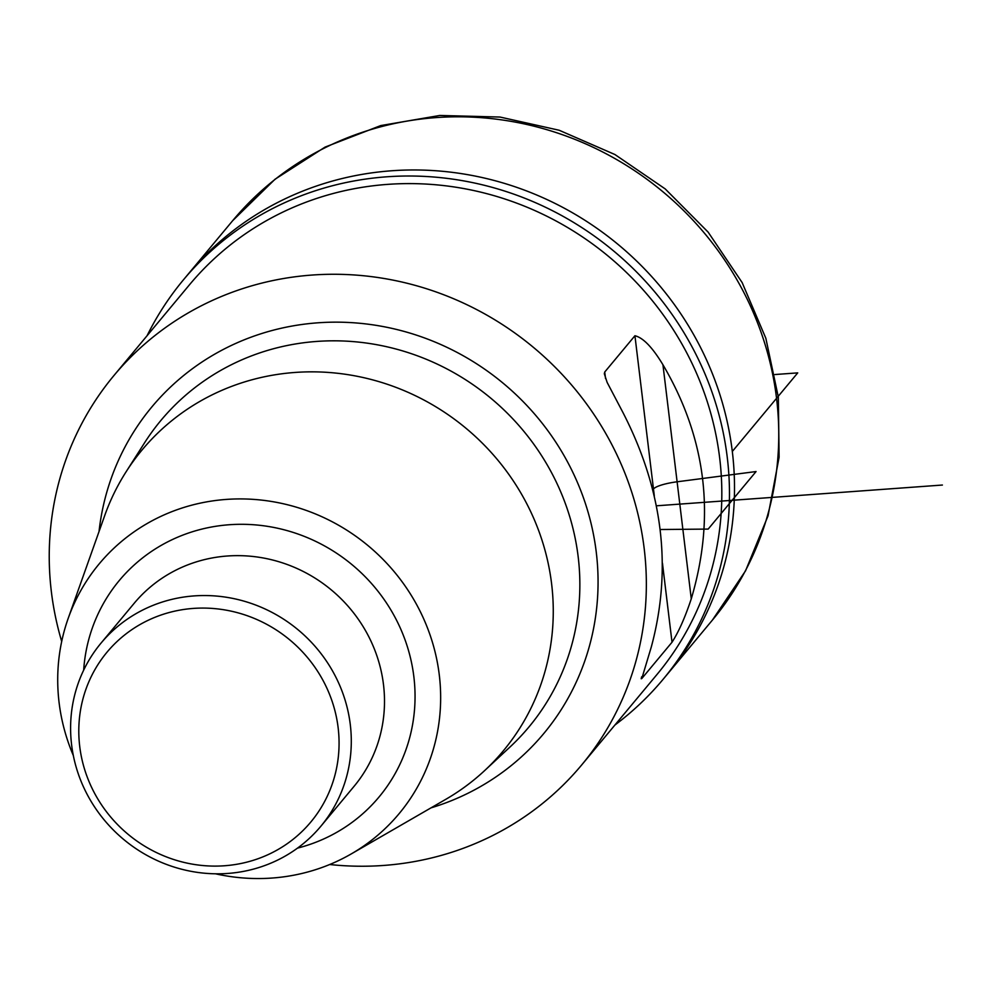 <?xml version="1.0" encoding="UTF-8"?>
<svg xmlns="http://www.w3.org/2000/svg" width="992" height="992" viewBox="0 0 992 992"><rect width="100%" height="100%" fill="white"/><g stroke="black" fill="none" stroke-linecap="round" stroke-linejoin="round"><path stroke-width="1.49" d="M712.43 620.062L745.538 570.846L768.044 515.84L779.104 457.213L778.348 397.259L765.849 338.297L742.14 282.559L708.152 232.14L665.21 188.914L614.916 154.529L559.166 130.25L500.042 117.056L439.791 115.456L380.705 125.587L325.054 147.114L275.044 179.23L232.649 220.708A312.12 297.501 -140.2 0 1 662.867 191.729A312.12 297.501 -140.2 0 1 712.43 620.062L668.186 673.221A312.12 297.501 -140.2 0 0 618.624 244.888A312.12 297.501 -140.2 0 0 188.406 273.866L183.371 279.918A312.12 297.501 -140.2 0 0 147.076 335.718M338.136 727.706A132.655 126.443 39.8 0 1 157.815 853.219A132.655 126.443 39.8 0 1 130.845 630.342A132.655 126.443 39.8 0 1 338.136 727.706M350.288 724.557A143.059 136.363 39.8 0 1 320.9 826.187A143.059 136.363 39.8 0 1 123.715 839.48A143.059 136.363 39.8 0 1 100.998 643.151A143.059 136.363 39.8 0 1 249.104 602.714A143.059 136.363 39.8 0 1 350.288 724.557M73.321 755.495A195.151 186.025 39.8 0 1 68.225 618.301A195.151 186.025 39.8 0 1 269.539 501.158A195.151 186.025 39.8 0 1 439.282 674.92A195.151 186.025 39.8 0 1 351.28 853.901A195.151 186.025 39.8 0 1 215.438 873.791M68.225 618.301L104.681 515.654A235.067 224.068 39.8 0 1 125.934 472.056A235.067 224.068 39.8 0 1 371.777 379.638A235.067 224.068 39.8 0 1 551.614 583.854A235.067 224.068 39.8 0 1 484.617 770.61A235.067 224.068 39.8 0 1 445.606 799.428L351.28 853.901M329.691 864.516A304.308 290.073 -140.2 0 0 383.52 865.458A304.308 290.073 -140.2 0 0 581.684 764.944A304.308 290.073 -140.2 0 0 533.361 347.312A304.308 290.073 -140.2 0 0 113.906 375.571A304.308 290.073 -140.2 0 0 61.702 641.464M581.684 764.944L657.163 674.275A304.308 290.073 -140.2 0 0 608.828 256.643A304.308 290.073 -140.2 0 0 189.373 284.902L113.906 375.571M623.038 412.697C662.954 490.445 672.39 568.466 651.36 646.772L641.824 678.503L672.018 642.233C678.689 631.867 685.1 617.396 691.275 598.821C715.728 516.41 706.279 438.377 662.941 364.758C652.451 347.361 643.114 337.689 634.93 335.742L604.736 372.012L604.326 373.773L607.129 382.391L623.038 412.697M641.216 678.764L641.626 676.829M614.866 725.078A312.12 297.501 -140.2 0 0 663.152 679.26A312.12 297.501 -140.2 0 0 613.589 250.926A312.12 297.501 -140.2 0 0 183.371 279.918M663.152 679.26L668.186 673.221A312.12 297.501 -140.2 0 0 618.624 244.888A312.12 297.501 -140.2 0 0 188.406 273.866L232.649 220.708M732.319 451.459L797.729 372.88L774.95 374.53M652.823 489.763L653.468 488.994A26.015 5.53 -6.9 0 1 677.114 481.79L756.065 471.547L708.176 529.083L660.201 529.517M942.4 485.038L656.419 505.808M100.998 643.151L134.205 603.26A143.059 136.363 39.8 0 1 282.311 562.811A143.059 136.363 39.8 0 1 383.495 684.654A143.059 136.363 39.8 0 1 354.094 786.296L320.9 826.187M83.675 670.133A169.062 161.15 39.8 0 1 244.726 524.334A169.062 161.15 39.8 0 1 413.862 676.767A169.062 161.15 39.8 0 1 297.501 848.123M125.934 472.056L144.497 442.916A239.494 228.284 39.8 0 1 394.952 348.75A239.494 228.284 39.8 0 1 578.175 556.797A239.494 228.284 39.8 0 1 509.925 747.075L484.617 770.61M99.026 531.563A255.08 243.139 39.8 0 1 346.481 322.375A255.08 243.139 39.8 0 1 596.266 552.209A255.08 243.139 39.8 0 1 430.987 807.872M604.736 372.012L605.529 378.522M634.93 335.742L654.311 495.95M662.445 563.134L672.018 642.233M662.941 364.758L691.275 598.821"/></g></svg>
